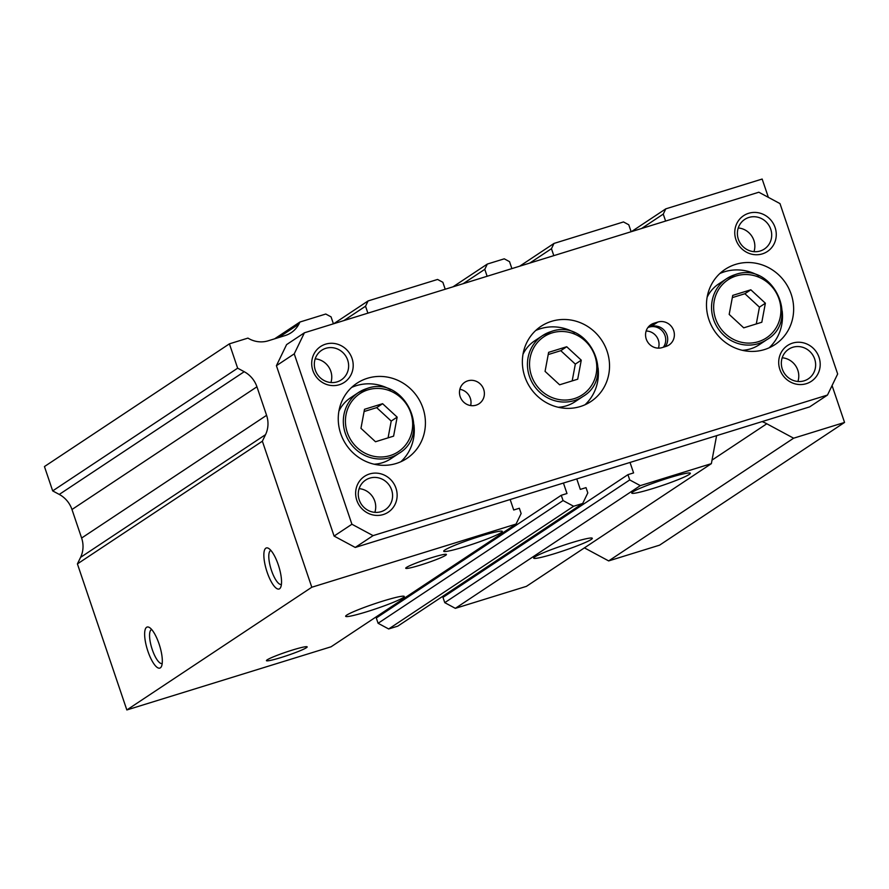 <?xml version="1.0" encoding="UTF-8"?>
<svg xmlns="http://www.w3.org/2000/svg" width="889" height="889" viewBox="0 0 889 889"><rect width="100%" height="100%" fill="white"/><g stroke="black" fill="none" stroke-linecap="round" stroke-linejoin="round"><path stroke-width="1.33" d="M481.038 536A30.948 2.589 -18.7 0 1 502.329 531.4A30.948 2.589 -18.7 0 1 464.991 546.646A30.948 2.589 -18.7 0 1 443.7 551.236A30.948 2.589 -18.7 0 1 481.038 536M382.992 601.053A30.948 2.589 -18.7 0 1 404.273 596.452A30.948 2.589 -18.7 0 1 366.946 611.699A30.948 2.589 -18.7 0 1 345.654 616.299A30.948 2.589 -18.7 0 1 382.992 601.053M571.016 542.89A30.948 2.589 -18.7 0 1 592.307 538.289A30.948 2.589 -18.7 0 1 554.969 553.536A30.948 2.589 -18.7 0 1 533.689 558.136A30.948 2.589 -18.7 0 1 571.016 542.89M669.073 477.838A30.948 2.589 -18.7 0 1 690.353 473.237A30.948 2.589 -18.7 0 1 653.026 488.483A30.948 2.589 -18.7 0 1 631.735 493.073A30.948 2.589 -18.7 0 1 669.073 477.838M270.912 550.435A17.769 5.323 -107.2 0 0 270.845 550.447A17.769 5.323 -107.2 0 0 270.412 550.658A17.769 5.323 -107.2 0 0 271.245 569.738A17.769 5.323 -107.2 0 0 281.346 584.395A17.769 5.323 -107.2 0 0 281.413 584.373M279.568 588.762A21.492 6.434 -107.2 0 0 280.657 587.373A21.492 6.434 -107.2 0 0 278.846 566.571A21.492 6.434 -107.2 0 0 268.6 548.391A21.492 6.434 -107.2 0 0 265.833 548.191A21.492 6.434 -107.2 0 0 267.122 572.172A21.492 6.434 -107.2 0 0 279.568 588.762M151.686 629.534A17.769 5.323 -107.2 0 0 151.619 629.556A17.769 5.323 -107.2 0 0 151.197 629.756A17.769 5.323 -107.2 0 0 152.019 648.848A17.769 5.323 -107.2 0 0 162.12 663.505A17.769 5.323 -107.2 0 0 162.187 663.483M160.342 667.861A21.492 6.434 -107.2 0 0 161.442 666.472A21.492 6.434 -107.2 0 0 159.631 645.67A21.492 6.434 -107.2 0 0 149.385 627.49A21.492 6.434 -107.2 0 0 146.607 627.29A21.492 6.434 -107.2 0 0 147.907 651.27A21.492 6.434 -107.2 0 0 160.342 667.861M420.508 565.06A21.492 1.8 161.3 0 0 446.311 554.358A21.492 1.8 161.3 0 0 431.654 557.67A21.492 1.8 161.3 0 0 405.751 568.082A21.492 1.8 161.3 0 0 420.508 565.06M281.235 657.471A21.492 1.8 161.3 0 0 307.038 646.759A21.492 1.8 161.3 0 0 292.37 650.07A21.492 1.8 161.3 0 0 266.467 660.494A21.492 1.8 161.3 0 0 281.235 657.471M278.546 337.598L298.926 324.085L299.926 322.029L325.774 314.028L331.064 316.873L333.419 323.818M298.926 324.085A25.792 24.503 -123.6 0 1 291.136 332.719A25.792 24.503 -123.6 0 1 285.113 335.564L268.2 340.809A25.792 24.503 -123.6 0 1 247.931 338.109L229.406 343.843L237.652 368.179L244.219 371.713A25.792 24.503 -123.6 0 1 256.932 386.793L266.589 415.319A25.792 24.503 -123.6 0 1 265.522 434.654L262.366 441.2L311.795 587.24L516.042 524.066L521.132 513.531L519.354 508.252L513.709 509.997L510.164 499.529M576.761 478.927L580.306 489.394L586.018 487.628L587.807 492.906L582.717 503.441L573.627 506.252L563.048 500.563L561.259 495.284L566.982 493.517L563.437 483.049M716.59 435.677L711.367 463.647L640.302 485.627L629.723 479.938L627.934 474.659L633.579 472.915L630.034 462.447M762.106 421.597A42.983 40.85 -123.6 0 1 766.796 423.775L793.621 438.199L844.55 422.442L832.071 385.559M665.605 221.061L663.25 214.116L665.794 208.848L762.162 179.045L768.363 197.347M553.803 255.643L551.458 248.698L553.991 243.43L623.489 221.939L628.779 224.784L631.134 231.718M487.128 276.268L484.783 269.323L487.328 264.055L504.252 258.821L509.541 261.666L511.886 268.611M367.89 313.15L365.535 306.216L368.079 300.938L437.577 279.446L442.866 282.291L445.211 289.236M844.55 422.442L659.594 545.157L608.665 560.915L584.417 547.868M711.367 463.647L526.399 586.362L455.346 608.343L444.767 602.653L442.978 597.375L627.934 474.659M448.067 594.008L447.723 593.007M582.717 503.441L397.761 626.156L388.671 628.968L378.092 623.278L376.303 617.999L561.259 495.284M381.459 614.577L381.125 613.577M516.042 524.066L331.086 646.781L126.838 709.955L77.41 563.915L80.566 557.37L265.522 434.654M229.406 343.843L44.45 466.558L52.684 490.895L59.263 494.428A25.792 24.503 -123.6 0 1 71.976 509.508L81.621 538.034A25.792 24.503 -123.6 0 1 80.566 557.37M274.612 338.82L299.926 322.029M52.684 490.895L237.652 368.179M77.41 563.915L262.366 441.2M126.838 709.955L311.795 587.24M378.092 623.278L563.048 500.563M388.671 628.968L573.627 506.252M444.767 602.653L629.723 479.938M455.346 608.343L640.302 485.627M608.665 560.915L793.621 438.199M631.49 231.607L665.794 208.848M641.602 228.484L663.25 214.116M519.698 266.189L553.991 243.43M529.8 263.066L551.458 248.698M453.023 286.814L487.328 264.055M463.136 283.691L484.783 269.323M333.775 323.707L368.079 300.938M343.887 320.573L365.535 306.216M337.153 381.859A17.769 16.891 56.4 0 0 341.298 379.892A17.769 16.891 56.4 0 0 346.754 357.845A17.769 16.891 56.4 0 0 325.807 348.321A17.769 16.891 56.4 0 0 321.662 350.288A17.769 16.891 56.4 0 0 316.206 372.324A17.769 16.891 56.4 0 0 337.153 381.859M330.908 382.537A17.769 16.891 56.4 0 0 315.184 358.834M339.309 384.737A21.492 20.425 56.4 0 0 352.033 358.389A21.492 20.425 56.4 0 0 325.585 344.165A21.492 20.425 56.4 0 0 312.861 370.502A21.492 20.425 56.4 0 0 339.309 384.737M804.167 380.803A17.769 16.891 56.4 0 0 808.312 378.836A17.769 16.891 56.4 0 0 813.757 356.8A17.769 16.891 56.4 0 0 792.81 347.266A17.769 16.891 56.4 0 0 788.665 349.233A17.769 16.891 56.4 0 0 783.22 371.28A17.769 16.891 56.4 0 0 804.167 380.803M797.922 381.481A17.769 16.891 56.4 0 0 782.198 357.778M806.323 383.681A21.492 20.425 56.4 0 0 819.036 357.334A21.492 20.425 56.4 0 0 792.588 343.11A21.492 20.425 56.4 0 0 779.864 369.457A21.492 20.425 56.4 0 0 806.323 383.681M760.228 250.987A17.769 16.891 56.4 0 0 764.373 249.02A17.769 16.891 56.4 0 0 769.818 226.984A17.769 16.891 56.4 0 0 748.871 217.449A17.769 16.891 56.4 0 0 744.726 219.416A17.769 16.891 56.4 0 0 739.27 241.464A17.769 16.891 56.4 0 0 760.228 250.987M753.983 251.665A17.769 16.891 56.4 0 0 738.248 227.962M762.384 253.865A21.492 20.425 56.4 0 0 775.097 227.517A21.492 20.425 56.4 0 0 748.649 213.293A21.492 20.425 56.4 0 0 735.925 239.641A21.492 20.425 56.4 0 0 762.384 253.865M381.092 511.675A17.769 16.891 56.4 0 0 385.248 509.708A17.769 16.891 56.4 0 0 390.693 487.661A17.769 16.891 56.4 0 0 369.746 478.138A17.769 16.891 56.4 0 0 365.601 480.104A17.769 16.891 56.4 0 0 360.145 502.141A17.769 16.891 56.4 0 0 381.092 511.675M374.858 512.353A17.769 16.891 56.4 0 0 359.123 488.65M383.248 514.553A21.492 20.425 56.4 0 0 395.972 488.205A21.492 20.425 56.4 0 0 369.524 473.981A21.492 20.425 56.4 0 0 356.8 500.318A21.492 20.425 56.4 0 0 383.248 514.553M459.857 389.315A12.891 12.257 -123.6 0 1 470.637 405.562M467.814 380.836A12.891 12.257 -123.6 0 1 483.016 387.748A12.891 12.257 -123.6 0 1 479.06 403.75A12.891 12.257 -123.6 0 1 476.06 405.173A12.891 12.257 -123.6 0 1 460.846 398.261A12.891 12.257 -123.6 0 1 464.803 382.259A12.891 12.257 -123.6 0 1 467.814 380.836M663.338 347.243A12.891 12.257 56.4 0 0 663.283 332.197A12.891 12.257 56.4 0 0 649.159 327.108A12.891 12.257 56.4 0 0 647.87 327.585M646.147 331.008A12.891 12.257 -123.6 0 1 658.449 348.144M719.846 273.523A45.128 42.883 -123.6 0 1 724.502 271.767A45.128 42.883 -123.6 0 1 758.873 275.834M782.176 310.95A45.128 42.883 -123.6 0 1 769.141 347.81M735.648 264.377A45.128 42.883 -123.6 0 1 788.854 288.581A45.128 42.883 -123.6 0 1 775.008 344.576A45.128 42.883 -123.6 0 1 764.484 349.566A45.128 42.883 -123.6 0 1 711.267 325.352A45.128 42.883 -123.6 0 1 725.113 269.367A45.128 42.883 -123.6 0 1 735.648 264.377M767.029 339.554A36.538 34.715 -123.6 0 1 758.506 343.599A36.538 34.715 -123.6 0 1 715.423 323.996A36.538 34.715 -123.6 0 1 726.635 278.668L735.203 274.612C771.941 260.821 800.889 319.884 767.029 339.554L759.117 344.799A36.538 34.715 -123.6 0 1 750.594 348.844A36.538 34.715 -123.6 0 1 742.337 350.299M707.133 297.237A36.538 34.715 -123.6 0 1 718.723 283.924L726.635 278.668A36.538 34.715 -123.6 0 1 735.159 274.634M351.622 387.426A45.128 42.883 -123.6 0 1 356.278 385.67A45.128 42.883 -123.6 0 1 390.649 389.738M413.952 424.853A45.128 42.883 -123.6 0 1 400.906 461.713M367.424 378.281A45.128 42.883 -123.6 0 1 420.63 402.484A45.128 42.883 -123.6 0 1 406.784 458.48A45.128 42.883 -123.6 0 1 396.25 463.469A45.128 42.883 -123.6 0 1 343.043 439.266A45.128 42.883 -123.6 0 1 356.889 383.27A45.128 42.883 -123.6 0 1 367.424 378.281M398.805 453.457A36.538 34.715 -123.6 0 1 390.282 457.502A36.538 34.715 -123.6 0 1 347.199 437.899A36.538 34.715 -123.6 0 1 358.411 392.571L366.979 388.515C403.717 374.725 432.654 433.788 398.805 453.457L390.893 458.713A36.538 34.715 -123.6 0 1 382.37 462.747A36.538 34.715 -123.6 0 1 374.113 464.214M338.909 411.14A36.538 34.715 -123.6 0 1 350.499 397.828L358.411 392.571A36.538 34.715 -123.6 0 1 366.935 388.537M535.734 330.475A45.128 42.883 -123.6 0 1 540.39 328.719A45.128 42.883 -123.6 0 1 574.761 332.786M598.064 367.902A45.128 42.883 -123.6 0 1 585.018 404.762M551.536 321.329A45.128 42.883 -123.6 0 1 604.742 345.532A45.128 42.883 -123.6 0 1 590.896 401.528A45.128 42.883 -123.6 0 1 580.373 406.517A45.128 42.883 -123.6 0 1 527.155 382.314A45.128 42.883 -123.6 0 1 541.001 326.319A45.128 42.883 -123.6 0 1 551.536 321.329M582.917 396.505A36.538 34.715 -123.6 0 1 574.394 400.55A36.538 34.715 -123.6 0 1 531.311 380.948A36.538 34.715 -123.6 0 1 542.523 335.62L551.091 331.564C587.829 317.773 616.777 376.836 582.917 396.505L575.005 401.75A36.538 34.715 -123.6 0 1 566.482 405.795A36.538 34.715 -123.6 0 1 558.225 407.262M523.021 354.189A36.538 34.715 -123.6 0 1 534.611 340.876L542.523 335.62A36.538 34.715 -123.6 0 1 551.047 331.586M364.09 411.529L376.669 407.629L391.216 421.064L388.071 437.855M360.956 428.32L364.512 409.296L382.603 403.695L397.15 417.13L393.594 436.155L375.502 441.744L360.956 428.32M391.216 421.064L397.15 417.13M376.669 407.629L382.603 403.695M548.213 354.567L560.781 350.677L575.327 364.112L572.183 380.903M545.068 371.369L548.624 352.344L566.715 346.743L581.262 360.167L577.706 379.203L559.614 384.793L545.068 371.369M575.327 364.112L581.262 360.167M560.781 350.677L566.715 346.743M732.325 297.615L744.893 293.726L759.439 307.161L756.295 323.952M729.18 314.417L732.736 295.392L750.827 289.792L765.373 303.216L761.817 322.24L743.726 327.841L729.18 314.417M759.439 307.161L765.373 303.216M744.893 293.726L750.827 289.792M647.948 327.474L651.115 326.496A12.891 12.257 -123.6 0 1 665.239 331.586A12.891 12.257 -123.6 0 1 665.294 346.632M666.039 346.399L662.127 347.61A12.891 12.257 -123.6 0 1 646.925 340.698A12.891 12.257 -123.6 0 1 650.881 324.696A12.891 12.257 -123.6 0 1 653.882 323.274L657.804 322.062A12.891 12.257 -123.6 0 1 673.006 328.974A12.891 12.257 -123.6 0 1 669.05 344.976A12.891 12.257 -123.6 0 1 666.039 346.399M276.412 365.69L286.591 344.61L304.416 332.786L758.828 192.224L779.986 203.603L837.66 373.98L827.481 395.06L809.657 406.884L355.244 547.446L334.086 536.067L276.412 365.69L294.237 353.855L304.416 332.786M827.481 395.06L373.08 535.623L351.911 524.243L334.086 536.067M351.911 524.243L294.237 353.855M373.08 535.623L355.244 547.446M59.263 494.428L244.219 371.713M71.976 509.508L256.932 386.793M81.621 538.034L266.589 415.319M712.022 460.113L766.796 423.775M758.395 341.676A34.815 33.082 -123.6 0 1 715.545 318.629A34.815 33.082 -123.6 0 1 736.159 275.957A34.815 33.082 -123.6 0 1 779.008 299.004A34.815 33.082 -123.6 0 1 758.395 341.676M390.171 455.579A34.815 33.082 -123.6 0 1 347.321 432.532A34.815 33.082 -123.6 0 1 367.924 389.86A34.815 33.082 -123.6 0 1 410.785 412.907A34.815 33.082 -123.6 0 1 390.171 455.579M574.283 398.628A34.815 33.082 -123.6 0 1 531.433 375.58A34.815 33.082 -123.6 0 1 552.047 332.908A34.815 33.082 -123.6 0 1 594.897 355.956A34.815 33.082 -123.6 0 1 574.283 398.628M651.115 326.496L657.804 322.062M648.392 326.919L653.882 323.274"/></g></svg>
